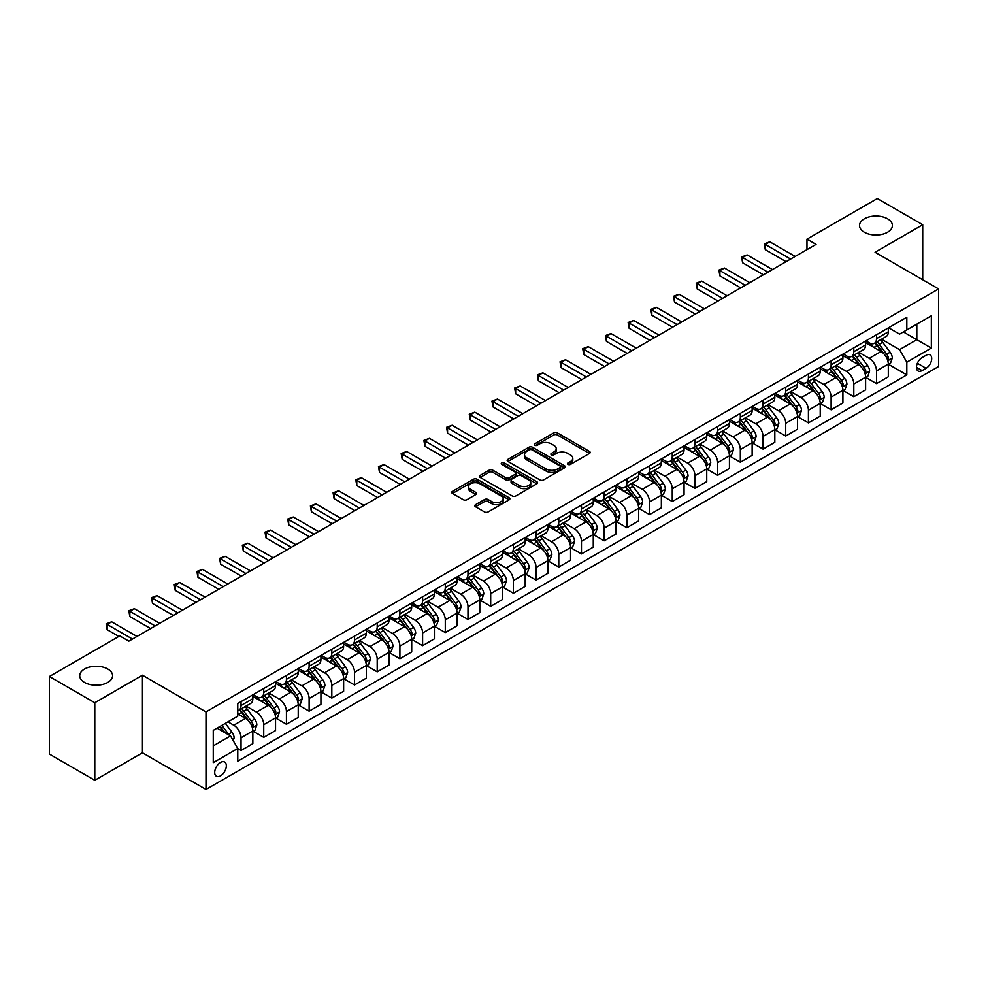 <?xml version="1.0" encoding="UTF-8"?>
<svg xmlns="http://www.w3.org/2000/svg" width="988" height="988" viewBox="0 0 988 988"><rect width="100%" height="100%" fill="white"/><g stroke="black" fill="none" stroke-linecap="round" stroke-linejoin="round"><path stroke-width="1.48" d="M567.989 464.397A1.766 1.013 0 0 0 570.484 464.397L589.428 453.455A2.519 1.457 0 0 0 590.157 452.43A2.519 1.457 0 0 0 589.428 451.405L557.343 432.88A2.519 1.457 0 0 0 553.774 432.88L534.841 443.81A1.766 1.013 0 0 0 534.323 444.538A1.766 1.013 0 0 0 534.841 445.255A1.766 1.013 0 0 0 537.336 445.255L539.794 443.834A8.065 4.656 0 0 1 551.193 443.834L553.873 445.378A8.065 4.656 0 0 1 556.232 448.676A8.065 4.656 0 0 1 553.873 451.961L551.415 453.381A1.766 1.013 0 0 0 550.896 454.097A1.766 1.013 0 0 0 551.415 454.826A1.766 1.013 0 0 0 553.91 454.826L556.368 453.406A8.065 4.656 0 0 1 567.767 453.406L570.447 454.949A8.065 4.656 0 0 1 572.805 458.247A8.065 4.656 0 0 1 570.447 461.532L567.989 462.952A1.766 1.013 0 0 0 567.47 463.668A1.766 1.013 0 0 0 567.989 464.397L567.989 462.952M107.766 669.024A16.438 9.485 0 0 0 89.859 666.974A16.438 9.485 0 0 0 79.719 675.743A16.438 9.485 0 0 0 84.536 682.449A16.438 9.485 0 0 0 102.443 684.499A16.438 9.485 0 0 0 112.583 675.743A16.438 9.485 0 0 0 107.766 669.024M887.582 218.805A16.438 9.485 0 0 0 869.675 216.755A16.438 9.485 0 0 0 859.523 225.523A16.438 9.485 0 0 0 864.339 232.229A16.438 9.485 0 0 0 882.247 234.28A16.438 9.485 0 0 0 892.399 225.523A16.438 9.485 0 0 0 887.582 218.805M220.522 775.852A8.213 4.742 120 0 0 225.894 768.602A8.213 4.742 120 0 0 224.634 762.02A8.213 4.742 120 0 0 220.522 762.427A8.213 4.742 120 0 0 215.149 769.664A8.213 4.742 120 0 0 216.409 776.247A8.213 4.742 120 0 0 220.522 775.852M475.549 504.695A2.519 1.457 0 0 0 474.808 505.733A2.519 1.457 0 0 0 475.549 506.758L484.54 511.957A2.519 1.457 0 0 0 488.109 511.957L509.141 499.817A2.519 1.457 0 0 0 509.87 498.779A2.519 1.457 0 0 0 509.141 497.754L477.056 479.229A2.519 1.457 0 0 0 473.499 479.229L452.467 491.369A2.519 1.457 0 0 0 451.726 492.407A2.519 1.457 0 0 0 452.467 493.432L463.335 499.706A2.519 1.457 0 0 0 466.904 499.706L475.895 494.506A2.519 1.457 0 0 0 476.636 493.481A2.519 1.457 0 0 0 475.895 492.456L470.51 489.344A6.743 3.89 0 0 1 468.534 486.59A6.743 3.89 0 0 1 472.696 482.996A6.743 3.89 0 0 1 480.045 483.836L501.163 496.025A6.743 3.89 0 0 1 503.139 498.779A6.743 3.89 0 0 1 498.977 502.373A6.743 3.89 0 0 1 491.629 501.534L488.109 499.508A2.519 1.457 0 0 0 484.54 499.508L475.549 504.695L475.549 506.758M142.445 675.212L94.786 702.727L49.4 676.521L49.4 754.091L94.786 780.298L142.445 752.782L205.998 789.474L205.998 711.903L142.445 675.212L142.445 752.782M922.718 279.765L922.718 224.733L875.059 252.249L938.6 288.941L205.998 711.903M922.718 224.733L877.319 198.526L806.974 239.145L806.974 249.631M49.4 676.521L119.758 635.902L128.835 641.15L816.051 244.382L806.974 239.145M539.967 479.958A2.519 1.457 0 0 0 543.536 479.958L564.556 467.818A2.519 1.457 0 0 0 565.297 466.781A2.519 1.457 0 0 0 564.556 465.756L532.483 447.231A2.519 1.457 0 0 0 528.913 447.231L507.894 459.371A2.519 1.457 0 0 0 507.153 460.408A2.519 1.457 0 0 0 507.894 461.433L539.967 479.958M502.447 464.768A1.766 1.013 0 0 1 504.238 465.027L504.238 462.927L536.855 481.749A2.519 1.457 0 0 1 537.583 482.786A2.519 1.457 0 0 1 536.855 483.811L515.822 495.951A2.519 1.457 0 0 1 512.253 495.951L480.18 477.426L480.18 475.376A2.519 1.457 0 0 0 479.439 476.401A2.519 1.457 0 0 0 480.18 477.426M480.18 475.376L489.171 470.177A2.519 1.457 0 0 1 492.74 470.177L505.745 477.686A2.519 1.457 0 0 0 509.314 477.686L515.279 474.24A2.519 1.457 0 0 0 516.02 473.215A2.519 1.457 0 0 0 515.279 472.19L501.743 464.36A1.766 1.013 0 0 1 501.225 463.644A1.766 1.013 0 0 1 502.312 462.705A1.766 1.013 0 0 1 504.238 462.927M926.077 355.297L922.076 357.594A7.966 4.594 120 0 0 916.876 364.609A7.966 4.594 120 0 0 918.099 370.994A7.966 4.594 120 0 0 922.076 370.599L926.077 368.289A7.966 4.594 120 0 0 931.276 361.275A7.966 4.594 120 0 0 930.054 354.902A7.966 4.594 120 0 0 926.077 355.297M205.998 789.474L938.6 366.511L938.6 288.941M888.583 327.781L899.562 334.117L906.823 329.93L906.823 317.234L237.775 703.518L237.775 716.201L213.26 730.354L213.26 762.637L237.775 748.484L237.775 761.168L906.823 374.897L906.823 362.213L899.562 349.629L881.506 339.205M906.823 329.93L931.338 315.777L931.338 348.06L906.823 362.213M94.786 702.727L94.786 780.298M903.378 331.919L916.815 339.674L916.815 324.163L931.338 315.777M899.562 349.629L916.815 339.674L931.338 348.06M213.26 745.866L230.513 735.912L217.076 728.156M237.775 748.595L241.035 750.472L241.035 737.789A10.275 5.928 -120 0 0 233.773 725.217L227.969 721.858M241.035 750.472L252.842 743.668L252.842 730.984A10.275 5.928 -120 0 0 245.58 718.4L237.775 713.892M253.113 731.244L263.734 737.369L263.734 724.686A10.275 5.928 -120 0 0 256.472 712.113L246.049 706.087M263.734 737.369L275.541 730.564L275.541 717.881A10.275 5.928 -120 0 0 268.279 705.296L252.842 696.392M275.813 718.14L286.434 724.278L286.434 711.582A10.275 5.928 -120 0 0 279.172 699.01L268.736 692.983M286.434 724.278L298.228 717.461L298.228 704.777A10.275 5.928 -120 0 0 290.966 692.193L275.541 683.288M298.5 705.037L309.121 711.175L309.121 698.491A10.275 5.928 -120 0 0 301.859 685.907L291.435 679.892M309.121 711.175L320.927 704.358L320.927 691.674A10.275 5.928 -120 0 0 313.665 679.089L298.228 670.185M321.199 691.933L331.82 698.071L331.82 685.388A10.275 5.928 -120 0 0 324.558 672.803L314.135 666.789M331.82 698.071L343.626 691.254L343.626 678.571A10.275 5.928 -120 0 0 336.365 665.986L320.927 657.082M343.898 678.83L354.519 684.968L354.519 672.285A10.275 5.928 -120 0 0 347.257 659.7L336.822 653.686M354.519 684.968L366.313 678.151L366.313 665.467A10.275 5.928 -120 0 0 359.052 652.883L343.626 643.978M366.585 665.727L377.206 671.865L377.206 659.181A10.275 5.928 -120 0 0 369.944 646.597L359.521 640.582M377.206 671.865L389.013 665.048L389.013 652.364A10.275 5.928 -120 0 0 381.751 639.779L366.313 630.875M389.284 652.623L399.905 658.761L399.905 646.078A10.275 5.928 -120 0 0 392.644 633.493L382.22 627.479M399.905 658.761L411.712 651.944L411.712 639.261A10.275 5.928 -120 0 0 404.45 626.676L389.013 617.772M411.984 639.52L422.605 645.658L422.605 632.975A10.275 5.928 -120 0 0 415.343 620.39L404.907 614.375M422.605 645.658L434.399 638.841L434.399 626.157A10.275 5.928 -120 0 0 427.137 613.573L411.712 604.668M434.671 626.417L445.292 632.555L445.292 619.871A10.275 5.928 -120 0 0 438.03 607.287L427.606 601.272M445.292 632.555L457.098 625.737L457.098 613.054A10.275 5.928 -120 0 0 449.836 600.469L434.399 591.565M457.37 613.313L467.991 619.451L467.991 606.768A10.275 5.928 -120 0 0 460.729 594.183L450.306 588.169M467.991 619.451L479.798 612.634L479.798 599.951A10.275 5.928 -120 0 0 472.536 587.366L457.098 578.462M480.069 600.21L490.69 606.348L490.69 593.665A10.275 5.928 -120 0 0 483.428 581.08L472.993 575.065M490.69 606.348L502.484 599.531L502.484 586.847A10.275 5.928 -120 0 0 495.223 574.275L479.798 565.358M502.756 587.107L513.377 593.245L513.377 580.561A10.275 5.928 -120 0 0 506.115 567.976L495.692 561.962M513.377 593.245L525.184 586.427L525.184 573.744A10.275 5.928 -120 0 0 517.922 561.172L502.484 552.255M525.455 574.003L536.076 580.141L536.076 567.458A10.275 5.928 -120 0 0 528.815 554.873L518.391 548.859M536.076 580.141L547.883 573.324L547.883 560.641A10.275 5.928 -120 0 0 540.621 548.068L525.184 539.152M548.155 560.9L558.776 567.038L558.776 554.354A10.275 5.928 -120 0 0 551.514 541.77L541.078 535.755M558.776 567.038L570.57 560.221L570.57 547.537A10.275 5.928 -120 0 0 563.308 534.965L547.883 526.048M570.842 547.797L581.463 553.935L581.463 541.251A10.275 5.928 -120 0 0 574.201 528.666L563.778 522.652M581.463 553.935L593.269 547.117L593.269 534.434A10.275 5.928 -120 0 0 586.008 521.862L570.57 512.945M593.541 534.693L604.162 540.831L604.162 528.148A10.275 5.928 -120 0 0 596.9 515.563L586.477 509.549M604.162 540.831L615.969 534.014L615.969 521.331A10.275 5.928 -120 0 0 608.707 508.758L593.269 499.842M616.24 521.59L626.861 527.728L626.861 515.044A10.275 5.928 -120 0 0 619.6 502.46L609.164 496.445M626.861 527.728L638.656 520.911L638.656 508.227A10.275 5.928 -120 0 0 631.394 495.655L615.969 486.738M638.927 508.487L649.548 514.625L649.548 501.941A10.275 5.928 -120 0 0 642.286 489.356L631.863 483.342M649.548 514.625L661.355 507.807L661.355 495.124A10.275 5.928 -120 0 0 654.093 482.552L638.656 473.635M661.627 495.383L672.248 501.521L672.248 488.838A10.275 5.928 -120 0 0 664.986 476.253L654.562 470.239M672.248 501.521L684.054 494.704L684.054 482.021A10.275 5.928 -120 0 0 676.792 469.448L661.355 460.531M684.326 482.292L694.947 488.418L694.947 475.734A10.275 5.928 -120 0 0 687.685 463.15L677.249 457.135M694.947 488.418L706.741 481.601L706.741 468.917A10.275 5.928 -120 0 0 699.479 456.345L684.054 447.428M707.013 469.189L717.634 475.314L717.634 462.631A10.275 5.928 -120 0 0 710.372 450.059L699.949 444.032M717.634 475.314L729.44 468.497L729.44 455.814A10.275 5.928 -120 0 0 722.179 443.242L706.741 434.325M729.712 456.086L740.333 462.211L740.333 449.528A10.275 5.928 -120 0 0 733.071 436.955L722.648 430.929M740.333 462.211L752.14 455.394L752.14 442.71A10.275 5.928 -120 0 0 744.878 430.138L729.44 421.221M752.411 442.982L763.032 449.108L763.032 436.424A10.275 5.928 -120 0 0 755.771 423.852L745.335 417.825M763.032 449.108L774.827 442.291L774.827 429.607A10.275 5.928 -120 0 0 767.565 417.035L752.14 408.118M775.098 429.879L785.719 436.004L785.719 423.321A10.275 5.928 -120 0 0 778.458 410.749L768.034 404.722M785.719 436.004L797.526 429.187L797.526 416.504A10.275 5.928 -120 0 0 790.264 403.931L774.827 395.015M797.798 416.775L808.419 422.901L808.419 410.218A10.275 5.928 -120 0 0 801.157 397.645L790.733 391.619M808.419 422.901L820.225 416.096L820.225 403.4A10.275 5.928 -120 0 0 812.963 390.828L797.526 381.911M820.497 403.672L831.118 409.798L831.118 397.114A10.275 5.928 -120 0 0 823.856 384.542L813.42 378.515M831.118 409.798L842.912 402.993L842.912 390.297A10.275 5.928 -120 0 0 835.65 377.725L820.225 368.808M843.184 390.569L853.805 396.694L853.805 384.011A10.275 5.928 -120 0 0 846.543 371.439L836.12 365.412M853.805 396.694L865.612 389.889L865.612 377.206A10.275 5.928 -120 0 0 858.35 364.621L842.912 355.717M865.883 377.465L876.504 383.591L876.504 370.908A10.275 5.928 -120 0 0 869.242 358.335L858.819 352.308M876.504 383.591L888.311 376.786L888.311 364.103A10.275 5.928 -120 0 0 881.049 351.518L865.612 342.614M865.883 340.872L869.242 342.824A10.275 5.928 -120 0 0 874.38 343.33A10.275 5.928 -120 0 0 876.504 338.625L876.504 334.747M843.184 353.976L846.543 355.915A10.275 5.928 -120 0 0 851.681 356.433A10.275 5.928 -120 0 0 853.805 351.728L853.805 347.85M820.497 367.079L823.856 369.018A10.275 5.928 -120 0 0 828.994 369.537A10.275 5.928 -120 0 0 831.118 364.831L831.118 360.953M797.798 380.182L801.157 382.121A10.275 5.928 -120 0 0 806.294 382.64A10.275 5.928 -120 0 0 808.419 377.935L808.419 374.057M775.098 393.286L778.458 395.225A10.275 5.928 -120 0 0 783.595 395.743A10.275 5.928 -120 0 0 785.719 391.038L785.719 387.16M752.411 406.389L755.771 408.328A10.275 5.928 -120 0 0 760.908 408.847A10.275 5.928 -120 0 0 763.032 404.141L763.032 400.264M729.712 419.492L733.071 421.431A10.275 5.928 -120 0 0 738.209 421.95A10.275 5.928 -120 0 0 740.333 417.245L740.333 413.367M707.013 432.596L710.372 434.535A10.275 5.928 -120 0 0 715.51 435.041A10.275 5.928 -120 0 0 717.634 430.348L717.634 426.47M684.326 445.699L687.685 447.638A10.275 5.928 -120 0 0 692.823 448.144A10.275 5.928 -120 0 0 694.947 443.451L694.947 439.574M661.627 458.803L664.986 460.741A10.275 5.928 -120 0 0 670.123 461.248A10.275 5.928 -120 0 0 672.248 456.555L672.248 452.677M638.927 471.906L642.286 473.845A10.275 5.928 -120 0 0 647.424 474.351A10.275 5.928 -120 0 0 649.548 469.658L649.548 465.78M616.24 485.009L619.6 486.948A10.275 5.928 -120 0 0 624.725 487.455A10.275 5.928 -120 0 0 626.861 482.762L626.861 478.884M593.541 498.113L596.9 500.052A10.275 5.928 -120 0 0 602.038 500.558A10.275 5.928 -120 0 0 604.162 495.865L604.162 491.987M570.842 511.216L574.201 513.155A10.275 5.928 -120 0 0 579.339 513.661A10.275 5.928 -120 0 0 581.463 508.968L581.463 505.09M548.155 524.319L551.514 526.258A10.275 5.928 -120 0 0 556.639 526.765A10.275 5.928 -120 0 0 558.776 522.072L558.776 518.194M525.455 537.423L528.815 539.362A10.275 5.928 -120 0 0 533.952 539.868A10.275 5.928 -120 0 0 536.076 535.175L536.076 531.285M502.756 550.526L506.115 552.465A10.275 5.928 -120 0 0 511.253 552.971A10.275 5.928 -120 0 0 513.377 548.278L513.377 544.388M480.069 563.629L483.428 565.568A10.275 5.928 -120 0 0 488.554 566.075A10.275 5.928 -120 0 0 490.69 561.369L490.69 557.491M457.37 576.733L460.729 578.672A10.275 5.928 -120 0 0 465.867 579.178A10.275 5.928 -120 0 0 467.991 574.473L467.991 570.595M434.671 589.836L438.03 591.775A10.275 5.928 -120 0 0 443.167 592.281A10.275 5.928 -120 0 0 445.292 587.576L445.292 583.698M411.984 602.939L415.343 604.878A10.275 5.928 -120 0 0 420.468 605.385A10.275 5.928 -120 0 0 422.605 600.679L422.605 596.801M389.284 616.043L392.644 617.982A10.275 5.928 -120 0 0 397.781 618.488A10.275 5.928 -120 0 0 399.905 613.783L399.905 609.905M366.585 629.146L369.944 631.085A10.275 5.928 -120 0 0 375.082 631.591A10.275 5.928 -120 0 0 377.206 626.886L377.206 623.008M343.898 642.249L347.257 644.188A10.275 5.928 -120 0 0 352.383 644.695A10.275 5.928 -120 0 0 354.519 639.989L354.519 636.111M321.199 655.353L324.558 657.292A10.275 5.928 -120 0 0 329.696 657.798A10.275 5.928 -120 0 0 331.82 653.093L331.82 649.215M298.5 668.456L301.859 670.395A10.275 5.928 -120 0 0 306.996 670.901A10.275 5.928 -120 0 0 309.121 666.196L309.121 662.318M275.813 681.559L279.172 683.498A10.275 5.928 -120 0 0 284.297 684.005A10.275 5.928 -120 0 0 286.434 679.299L286.434 675.422M253.113 694.663L256.472 696.602A10.275 5.928 -120 0 0 261.61 697.108A10.275 5.928 -120 0 0 263.734 692.403L263.734 688.525M888.583 364.362L906.823 374.897M874.38 343.33L886.174 336.513A10.275 5.928 -120 0 0 888.311 331.807L888.311 327.93M851.681 356.433L863.487 349.616A10.275 5.928 -120 0 0 865.612 344.911L865.612 341.033M828.994 369.537L840.788 362.72A10.275 5.928 -120 0 0 842.912 358.014L842.912 354.136M806.294 382.64L818.089 375.823A10.275 5.928 -120 0 0 820.225 371.118L820.225 367.24M783.595 395.743L795.402 388.926A10.275 5.928 -120 0 0 797.526 384.221L797.526 380.343M760.908 408.847L772.702 402.03A10.275 5.928 -120 0 0 774.827 397.324L774.827 393.446M738.209 421.95L750.003 415.133A10.275 5.928 -120 0 0 752.14 410.428L752.14 406.55M715.51 435.041L727.316 428.236A10.275 5.928 -120 0 0 729.44 423.531L729.44 419.653M692.823 448.144L704.617 441.34A10.275 5.928 -120 0 0 706.741 436.634L706.741 432.756M670.123 461.248L681.918 454.443A10.275 5.928 -120 0 0 684.054 449.738L684.054 445.86M647.424 474.351L659.231 467.546A10.275 5.928 -120 0 0 661.355 462.841L661.355 458.963M624.725 487.455L636.531 480.65A10.275 5.928 -120 0 0 638.656 475.944L638.656 472.066M602.038 500.558L613.832 493.753A10.275 5.928 -120 0 0 615.969 489.048L615.969 485.17M579.339 513.661L591.145 506.856A10.275 5.928 -120 0 0 593.269 502.151L593.269 498.273M556.639 526.765L568.446 519.96A10.275 5.928 -120 0 0 570.57 515.254L570.57 511.376M533.952 539.868L545.746 533.063A10.275 5.928 -120 0 0 547.883 528.358L547.883 524.48M511.253 552.971L523.06 546.166A10.275 5.928 -120 0 0 525.184 541.461L525.184 537.583M488.554 566.075L500.36 559.257A10.275 5.928 -120 0 0 502.484 554.564L502.484 550.687M465.867 579.178L477.661 572.361A10.275 5.928 -120 0 0 479.798 567.668L479.798 563.79M443.167 592.281L454.974 585.464A10.275 5.928 -120 0 0 457.098 580.771L457.098 576.893M420.468 605.385L432.275 598.567A10.275 5.928 -120 0 0 434.399 593.874L434.399 589.997M397.781 618.488L409.575 611.671A10.275 5.928 -120 0 0 411.712 606.978L411.712 603.1M375.082 631.591L386.888 624.774A10.275 5.928 -120 0 0 389.013 620.081L389.013 616.203M352.383 644.695L364.189 637.878A10.275 5.928 -120 0 0 366.313 633.185L366.313 629.307M329.696 657.798L341.49 650.981A10.275 5.928 -120 0 0 343.626 646.288L343.626 642.41M306.996 670.901L318.803 664.084A10.275 5.928 -120 0 0 320.927 659.391L320.927 655.501M284.297 684.005L296.104 677.188A10.275 5.928 -120 0 0 298.228 672.495L298.228 668.604M261.61 697.108L273.404 690.291A10.275 5.928 -120 0 0 275.541 685.586L275.541 681.708M237.775 710.619A10.275 5.928 -120 0 0 238.911 710.211L250.717 703.394A10.275 5.928 -120 0 0 252.842 698.689L252.842 694.811M238.911 710.211A10.275 5.928 -120 0 0 241.035 705.506L241.035 701.628M230.513 735.912L237.775 748.484M568.693 464.644L570.447 463.631A8.065 4.656 0 0 0 572.805 460.334L572.805 458.247M556.232 448.676L556.232 450.775A8.065 4.656 0 0 1 553.873 454.06L552.119 455.073M589.391 453.48L557.343 434.979A2.519 1.457 0 0 0 553.774 434.979L535.545 445.502M564.531 467.83L532.483 449.33A2.519 1.457 0 0 0 528.913 449.33L507.918 461.458L507.894 459.371M560.11 467.509A1.766 1.013 0 0 0 560.628 466.781A1.766 1.013 0 0 0 560.11 466.064L531.952 449.812A1.766 1.013 0 0 0 529.457 449.812L526.863 451.294A8.065 4.656 0 0 0 524.505 454.591A8.065 4.656 0 0 0 526.863 457.889L546.117 468.991A8.065 4.656 0 0 0 557.516 468.991L560.11 467.509L560.11 469.596A1.766 1.013 0 0 0 560.628 468.88L560.628 466.781M524.505 454.591L524.505 456.691A8.065 4.656 0 0 0 526.863 459.976L526.863 457.889M560.11 469.596L557.516 471.091A8.065 4.656 0 0 1 546.117 471.091L526.863 459.976M480.205 477.451L489.171 472.276L489.171 470.177M516.02 473.215L516.02 475.314A2.519 1.457 0 0 1 515.279 476.34L509.314 479.785A2.519 1.457 0 0 1 505.745 479.785L492.74 472.276A2.519 1.457 0 0 0 489.171 472.276M504.238 465.027L536.817 483.836M519.256 485.479A6.743 3.89 0 0 0 526.592 486.331A6.743 3.89 0 0 0 530.754 482.737A6.743 3.89 0 0 0 528.79 479.983L521.343 475.685A2.519 1.457 0 0 0 517.786 475.685L511.809 479.131A2.519 1.457 0 0 0 511.068 480.156A2.519 1.457 0 0 0 511.809 481.193L519.256 485.479L519.256 487.578A6.743 3.89 0 0 0 526.592 488.43A6.743 3.89 0 0 0 530.754 484.824L530.754 482.737M511.068 480.156L511.068 482.255A2.519 1.457 0 0 0 511.809 483.28L511.809 481.193M519.256 487.578L511.809 483.28M503.139 498.779L503.139 500.879A6.743 3.89 0 0 1 498.977 504.473A6.743 3.89 0 0 1 491.629 503.633L488.109 501.595A2.519 1.457 0 0 0 484.54 501.595L475.574 506.77M468.534 486.59L468.534 488.69A6.743 3.89 0 0 0 470.51 491.444L470.51 489.344M475.87 494.531L470.51 491.444M509.141 497.754L509.141 499.817L477.056 481.329A2.519 1.457 0 0 0 473.499 481.329L452.492 493.457M888.311 364.523L890.484 363.263L892.3 358.014A6.805 3.927 -120 0 0 890.126 352.222L882.716 342.317A19.649 11.337 -120 0 0 880.567 339.749M873.194 346.986A19.649 11.337 -120 0 0 869.168 342.774M887.693 360.348L888.632 358.311A6.805 3.927 -120 0 0 886.681 354.21L879.258 344.306A19.649 11.337 -120 0 0 877.122 341.749M875.294 342.799A16.302 9.411 60 0 1 877.962 345.837L884.248 354.223M874.936 342.997A19.649 11.337 60 0 1 877.085 345.565L882.012 352.148M790.622 259.066L765.305 244.444L769.837 241.825L795.167 256.448M786.09 261.684L765.305 249.68L765.305 244.444L764.304 243.863L769.837 241.825M765.305 249.68L764.304 243.863M865.612 377.614L867.785 376.366L869.601 371.118A6.805 3.927 -120 0 0 867.439 365.325L860.017 355.421A19.649 11.337 -120 0 0 857.868 352.852M850.495 360.089A19.649 11.337 -120 0 0 846.469 355.878M864.994 373.452L865.933 371.414A6.805 3.927 -120 0 0 863.981 367.314L856.571 357.409A19.649 11.337 -120 0 0 854.422 354.853M852.595 355.902A16.302 9.411 60 0 1 855.275 358.94L861.548 367.326M852.249 356.1A19.649 11.337 60 0 1 854.385 358.669L859.325 365.251M842.912 390.717L845.098 389.47L846.914 384.221A6.805 3.927 -120 0 0 844.74 378.429L837.318 368.524A19.649 11.337 -120 0 0 835.181 365.955M827.796 373.192A19.649 11.337 -120 0 0 823.782 368.981M842.295 386.555L843.233 384.517A6.805 3.927 -120 0 0 841.294 380.417L833.872 370.512A19.649 11.337 -120 0 0 831.723 367.956M829.895 369.006A16.302 9.411 60 0 1 832.575 372.044L838.849 380.429M829.55 369.203A19.649 11.337 60 0 1 831.686 371.772L836.626 378.355M820.225 403.82L822.399 402.573L824.214 397.324A6.805 3.927 -120 0 0 822.041 391.532L814.631 381.627A19.649 11.337 -120 0 0 812.482 379.059M805.109 386.296A19.649 11.337 -120 0 0 801.083 382.084M819.608 399.658L820.546 397.621A6.805 3.927 -120 0 0 818.595 393.52L811.173 383.616A19.649 11.337 -120 0 0 809.036 381.059M807.208 382.109A16.302 9.411 60 0 1 809.876 385.147L816.162 393.533M806.85 382.307A19.649 11.337 60 0 1 808.999 384.875L813.927 391.458M767.935 272.169L742.606 257.547L747.138 254.929L772.468 269.551M763.391 274.788L742.606 262.783L742.606 257.547L741.605 256.966L747.138 254.929M742.606 262.783L741.605 256.966M745.236 285.273L719.906 270.65L724.451 268.02L749.781 282.654M740.691 287.891L719.906 275.887L719.906 270.65L718.906 270.07L724.451 268.02M719.906 275.887L718.906 270.07M722.537 298.376L697.219 283.754L701.752 281.123L727.082 295.745M718.004 300.994L697.219 288.99L697.219 283.754L696.219 283.173L701.752 281.123M697.219 288.99L696.219 283.173M797.526 416.924L799.7 415.676L801.515 410.428A6.805 3.927 -120 0 0 799.354 404.635L791.931 394.731A19.649 11.337 -120 0 0 789.783 392.162M782.41 399.399A19.649 11.337 -120 0 0 778.383 395.188M796.908 412.762L797.847 410.724A6.805 3.927 -120 0 0 795.896 406.624L788.486 396.719A19.649 11.337 -120 0 0 786.337 394.163M784.509 395.212A16.302 9.411 60 0 1 787.189 398.25L793.463 406.636M784.163 395.41A19.649 11.337 60 0 1 786.3 397.979L791.227 404.561M699.85 311.479L674.52 296.857L679.052 294.226L704.382 308.849M695.305 314.098L674.52 302.093L674.52 296.857L673.52 296.277L679.052 294.226M674.52 302.093L673.52 296.277M774.827 430.027L777.013 428.78L778.828 423.531A6.805 3.927 -120 0 0 776.654 417.739L769.232 407.834A19.649 11.337 -120 0 0 767.096 405.265M759.71 412.502A19.649 11.337 -120 0 0 755.697 408.291M774.209 425.865L775.148 423.827A6.805 3.927 -120 0 0 773.209 419.727L765.786 409.822A19.649 11.337 -120 0 0 763.638 407.254M761.81 408.316A16.302 9.411 60 0 1 764.49 411.354L770.764 419.739M761.464 408.513A19.649 11.337 60 0 1 763.601 411.082L768.54 417.665M752.14 443.13L754.313 441.871L756.129 436.634A6.805 3.927 -120 0 0 753.955 430.842L746.545 420.937A19.649 11.337 -120 0 0 744.396 418.369M737.023 425.606A19.649 11.337 -120 0 0 732.997 421.394M751.51 438.968L752.461 436.931A6.805 3.927 -120 0 0 750.51 432.83L743.087 422.926A19.649 11.337 -120 0 0 740.951 420.357M739.123 421.419A16.302 9.411 60 0 1 741.79 424.457L748.077 432.843M738.765 421.617A19.649 11.337 60 0 1 740.914 424.185L745.841 430.768M729.44 456.234L731.614 454.974L733.429 449.738A6.805 3.927 -120 0 0 731.268 443.945L723.846 434.041A19.649 11.337 -120 0 0 721.697 431.472M714.324 438.709A19.649 11.337 -120 0 0 710.298 434.498M728.823 452.072L729.762 450.034A6.805 3.927 -120 0 0 727.81 445.934L720.4 436.029A19.649 11.337 -120 0 0 718.251 433.46M716.424 434.522A16.302 9.411 60 0 1 719.103 437.561L725.377 445.946M716.078 434.72A19.649 11.337 60 0 1 718.214 437.289L723.142 443.871M706.741 469.337L708.927 468.077L710.743 462.841A6.805 3.927 -120 0 0 708.569 457.049L701.147 447.144A19.649 11.337 -120 0 0 699.01 444.575M691.625 451.812A19.649 11.337 -120 0 0 687.611 447.601M706.124 465.175L707.062 463.125A6.805 3.927 -120 0 0 705.123 459.037L697.701 449.132A19.649 11.337 -120 0 0 695.552 446.564M693.724 447.626A16.302 9.411 60 0 1 696.404 450.664L702.678 459.05M693.378 447.823A19.649 11.337 60 0 1 695.515 450.392L700.455 456.975M684.054 482.44L686.228 481.181L688.043 475.944A6.805 3.927 -120 0 0 685.87 470.152L678.46 460.247A19.649 11.337 -120 0 0 676.311 457.679M668.938 464.916A19.649 11.337 -120 0 0 664.912 460.704M683.424 478.278L684.375 476.228A6.805 3.927 -120 0 0 682.424 472.141L675.002 462.236A19.649 11.337 -120 0 0 672.865 459.667M671.037 460.729A16.302 9.411 60 0 1 673.705 463.767L679.991 472.153M670.679 460.927A19.649 11.337 60 0 1 672.828 463.496L677.756 470.078M677.15 324.583L651.821 309.96L656.365 307.33L681.695 321.952M672.606 327.201L651.821 315.197L651.821 309.96L650.82 309.38L656.365 307.33M651.821 315.197L650.82 309.38M654.451 337.686L629.134 323.064L633.666 320.433L658.996 335.056M649.919 340.304L629.134 328.3L629.134 323.064L628.133 322.483L633.666 320.433M629.134 328.3L628.133 322.483M631.764 350.789L606.434 336.167L610.967 333.536L636.297 348.159M627.219 353.408L606.434 341.403L606.434 336.167L605.434 335.587L610.967 333.536M606.434 341.403L605.434 335.587M609.065 363.893L583.735 349.258L588.28 346.64L613.61 361.262M604.52 366.511L583.735 354.507L583.735 349.258L582.735 348.69L588.28 346.64M583.735 354.507L582.735 348.69M586.366 376.984L561.036 362.361L565.581 359.743L590.91 374.366M581.833 379.614L561.036 367.61L561.036 362.361L560.048 361.793L565.581 359.743M561.036 367.61L560.048 361.793M661.355 495.544L663.528 494.284L665.344 489.048A6.805 3.927 -120 0 0 663.183 483.256L655.76 473.351A19.649 11.337 -120 0 0 653.611 470.782M646.238 478.007A19.649 11.337 -120 0 0 642.212 473.808M660.737 491.382L661.676 489.332A6.805 3.927 -120 0 0 659.725 485.244L652.315 475.339A19.649 11.337 -120 0 0 650.166 472.77M648.338 473.832A16.302 9.411 60 0 1 651.018 476.871L657.292 485.256M647.992 474.03A19.649 11.337 60 0 1 650.129 476.599L655.056 483.181M563.679 390.087L538.349 375.465L542.881 372.846L568.211 387.469M559.134 392.718L538.349 380.713L538.349 375.465L537.349 374.897L542.881 372.846M538.349 380.713L537.349 374.897M638.656 508.647L640.841 507.387L642.657 502.151A6.805 3.927 -120 0 0 640.483 496.359L633.061 486.454A19.649 11.337 -120 0 0 630.924 483.885M623.539 491.11A19.649 11.337 -120 0 0 619.525 486.911M638.038 504.485L638.977 502.435A6.805 3.927 -120 0 0 637.038 498.347L629.615 488.443A19.649 11.337 -120 0 0 627.466 485.874M625.639 486.936A16.302 9.411 60 0 1 628.319 489.974L634.592 498.36M625.293 487.133A19.649 11.337 60 0 1 627.429 489.702L632.369 496.285M540.979 403.19L515.65 388.568L520.194 385.95L545.524 400.572M536.435 405.821L515.65 393.817L515.65 388.568L514.649 388L520.194 385.95M515.65 393.817L514.649 388M615.969 521.75L618.142 520.491L619.958 515.254A6.805 3.927 -120 0 0 617.784 509.462L610.374 499.558A19.649 11.337 -120 0 0 608.225 496.989M600.852 504.213A19.649 11.337 -120 0 0 596.826 500.014M615.339 517.589L616.29 515.538A6.805 3.927 -120 0 0 614.338 511.451L606.916 501.546A19.649 11.337 -120 0 0 604.779 498.977M602.952 500.039A16.302 9.411 60 0 1 605.619 503.077L611.905 511.463M602.594 500.237A19.649 11.337 60 0 1 604.742 502.806L609.67 509.388M518.28 416.294L492.95 401.671L497.495 399.053L522.825 413.676M513.748 418.924L492.95 406.92L492.95 401.671L491.962 401.103L497.495 399.053M492.95 406.92L491.962 401.103M593.269 534.854L595.443 533.594L597.258 528.358A6.805 3.927 -120 0 0 595.097 522.566L587.675 512.661A19.649 11.337 -120 0 0 585.526 510.092M578.153 517.317A19.649 11.337 -120 0 0 574.127 513.118M592.652 530.692L593.59 528.642A6.805 3.927 -120 0 0 591.639 524.554L584.229 514.649A19.649 11.337 -120 0 0 582.08 512.08M580.252 513.143A16.302 9.411 60 0 1 582.932 516.181L589.206 524.566M579.907 513.34A19.649 11.337 60 0 1 582.043 515.909L586.971 522.491M495.593 429.397L470.263 414.775L474.796 412.157L500.126 426.779M491.048 432.028L470.263 420.024L470.263 414.775L469.263 414.207L474.796 412.157M470.263 420.024L469.263 414.207M570.57 547.957L572.756 546.697L574.571 541.461A6.805 3.927 -120 0 0 572.398 535.669L564.975 525.764A19.649 11.337 -120 0 0 562.839 523.195M555.454 530.42A19.649 11.337 -120 0 0 551.44 526.221M569.953 543.795L570.891 541.745A6.805 3.927 -120 0 0 568.952 537.657L561.53 527.753A19.649 11.337 -120 0 0 559.381 525.184M557.553 526.246A16.302 9.411 60 0 1 560.233 529.284L566.507 537.67M557.207 526.443A19.649 11.337 60 0 1 559.344 529.012L564.284 535.595M472.894 442.501L447.564 427.878L452.109 425.26L477.426 439.882M468.349 445.131L447.564 433.127L447.564 427.878L446.564 427.31L452.109 425.26M447.564 433.127L446.564 427.31M547.883 561.061L550.057 559.801L551.872 554.564A6.805 3.927 -120 0 0 549.699 548.772L542.276 538.868A19.649 11.337 -120 0 0 540.14 536.299M532.767 543.524A19.649 11.337 -120 0 0 528.741 539.325M547.253 556.899L548.204 554.848A6.805 3.927 -120 0 0 546.253 550.761L538.831 540.856A19.649 11.337 -120 0 0 536.694 538.287M534.866 539.349A16.302 9.411 60 0 1 537.534 542.387L543.82 550.773M534.508 539.547A19.649 11.337 60 0 1 536.657 542.116L541.585 548.698M450.195 455.604L424.865 440.981L429.41 438.363L454.739 452.986M445.662 458.234L424.865 446.23L424.865 440.981L423.877 440.413L429.41 438.363M424.865 446.23L423.877 440.413M525.184 574.164L527.357 572.904L529.173 567.668A6.805 3.927 -120 0 0 527.012 561.876L519.589 551.971A19.649 11.337 -120 0 0 517.44 549.402M510.067 556.627A19.649 11.337 -120 0 0 506.041 552.428M524.566 570.002L525.505 567.952A6.805 3.927 -120 0 0 523.554 563.864L516.131 553.959A19.649 11.337 -120 0 0 513.995 551.39M512.167 552.453A16.302 9.411 60 0 1 514.847 555.491L521.121 563.876M511.821 552.65A19.649 11.337 60 0 1 513.958 555.219L518.885 561.802M502.484 587.267L504.67 586.008L506.486 580.771A6.805 3.927 -120 0 0 504.312 574.979L496.89 565.074A19.649 11.337 -120 0 0 494.753 562.505M487.368 569.73A19.649 11.337 -120 0 0 483.354 565.531M501.867 583.105L502.806 581.055A6.805 3.927 -120 0 0 500.867 576.967L493.444 567.063A19.649 11.337 -120 0 0 491.295 564.494M489.468 565.556A16.302 9.411 60 0 1 492.148 568.594L498.421 576.98M489.122 565.754A19.649 11.337 60 0 1 491.258 568.322L496.198 574.905M479.798 600.371L481.971 599.111L483.787 593.874A6.805 3.927 -120 0 0 481.613 588.082L474.191 578.178A19.649 11.337 -120 0 0 472.054 575.609M464.681 582.834A19.649 11.337 -120 0 0 460.655 578.622M479.168 596.209L480.119 594.159A6.805 3.927 -120 0 0 478.167 590.071L470.745 580.166A19.649 11.337 -120 0 0 468.608 577.597M466.781 578.659A16.302 9.411 60 0 1 469.448 581.697L475.734 590.083M466.422 578.857A19.649 11.337 60 0 1 468.571 581.426L473.499 588.008M457.098 613.474L459.272 612.214L461.087 606.978A6.805 3.927 -120 0 0 458.914 601.186L451.504 591.281A19.649 11.337 -120 0 0 449.355 588.712M441.982 595.937A19.649 11.337 -120 0 0 437.956 591.726M456.481 609.3L457.419 607.262A6.805 3.927 -120 0 0 455.468 603.174L448.046 593.269A19.649 11.337 -120 0 0 445.909 590.701M444.081 591.763A16.302 9.411 60 0 1 446.761 594.801L453.035 603.174M443.736 591.96A19.649 11.337 60 0 1 445.872 594.529L450.8 601.112M434.399 626.577L436.585 625.318L438.4 620.081A6.805 3.927 -120 0 0 436.227 614.277L428.804 604.384A19.649 11.337 -120 0 0 426.668 601.816M419.283 609.04A19.649 11.337 -120 0 0 415.269 604.829M433.781 622.403L434.72 620.365A6.805 3.927 -120 0 0 432.769 616.277L425.359 606.373A19.649 11.337 -120 0 0 423.21 603.804M421.382 604.854A16.302 9.411 60 0 1 424.062 607.904L430.336 616.277M421.036 605.064A19.649 11.337 60 0 1 423.173 607.632L428.113 614.215M411.712 639.681L413.886 638.421L415.701 633.185A6.805 3.927 -120 0 0 413.527 627.38L406.105 617.488A19.649 11.337 -120 0 0 403.969 614.919M396.583 622.144A19.649 11.337 -120 0 0 392.569 617.932M411.082 635.506L412.033 633.469A6.805 3.927 -120 0 0 410.082 629.381L402.659 619.476A19.649 11.337 -120 0 0 400.523 616.907M398.695 617.957A16.302 9.411 60 0 1 401.363 621.007L407.649 629.381M398.337 618.167A19.649 11.337 60 0 1 400.486 620.736L405.413 627.318M389.013 652.784L391.186 651.524L393.002 646.288A6.805 3.927 -120 0 0 390.828 640.483L383.418 630.591A19.649 11.337 -120 0 0 381.269 628.022M373.896 635.247A19.649 11.337 -120 0 0 369.87 631.036M388.395 648.61L389.334 646.572A6.805 3.927 -120 0 0 387.382 642.484L379.96 632.579A19.649 11.337 -120 0 0 377.824 630.011M375.996 631.06A16.302 9.411 60 0 1 378.676 634.111L384.95 642.484M375.638 631.27A19.649 11.337 60 0 1 377.786 633.839L382.714 640.422M366.313 665.887L368.499 664.628L370.315 659.391A6.805 3.927 -120 0 0 368.141 653.587L360.719 643.694A19.649 11.337 -120 0 0 358.582 641.126M351.197 648.35A19.649 11.337 -120 0 0 347.183 644.139M365.696 661.713L366.634 659.675A6.805 3.927 -120 0 0 364.683 655.587L357.273 645.683A19.649 11.337 -120 0 0 355.124 643.114M353.296 644.164A16.302 9.411 60 0 1 355.976 647.214L362.25 655.587M352.951 644.374A19.649 11.337 60 0 1 355.087 646.942L360.027 653.525M427.508 468.707L402.178 454.085L406.71 451.467L432.04 466.089M422.963 471.325L402.178 459.334L402.178 454.085L401.177 453.517L406.71 451.467M402.178 459.334L401.177 453.517M404.808 481.811L379.478 467.188L384.023 464.57L409.341 479.192M400.264 484.429L379.478 472.437L379.478 467.188L378.478 466.62L384.023 464.57M379.478 472.437L378.478 466.62M382.109 494.914L356.779 480.291L361.324 477.673L386.654 492.296M377.577 497.532L356.779 485.54L356.779 480.291L355.791 479.723L361.324 477.673M356.779 485.54L355.791 479.723M359.422 508.017L334.092 493.395L338.625 490.777L363.954 505.399M354.877 510.635L334.092 498.644L334.092 493.395L333.092 492.814L338.625 490.777M334.092 498.644L333.092 492.814M336.723 521.121L311.393 506.498L315.938 503.88L341.255 518.502M332.178 523.739L311.393 511.747L311.393 506.498L310.393 505.918L315.938 503.88M311.393 511.747L310.393 505.918M314.023 534.224L288.694 519.602L293.238 516.983L318.568 531.606M309.491 536.842L288.694 524.838L288.694 519.602L287.706 519.021L293.238 516.983M288.694 524.838L287.706 519.021M291.337 547.327L266.007 532.705L270.539 530.087L295.869 544.709M286.792 549.946L266.007 537.941L266.007 532.705L265.006 532.124L270.539 530.087M266.007 537.941L265.006 532.124M268.637 560.431L243.307 545.808L247.852 543.19L273.17 557.812M264.092 563.049L243.307 551.045L243.307 545.808L242.307 545.228L247.852 543.19M243.307 551.045L242.307 545.228M343.626 678.991L345.8 677.731L347.615 672.495A6.805 3.927 -120 0 0 345.442 666.69L338.019 656.798A19.649 11.337 -120 0 0 335.883 654.229M328.498 661.454A19.649 11.337 -120 0 0 324.484 657.242M342.997 674.816L343.948 672.779A6.805 3.927 -120 0 0 341.996 668.691L334.574 658.786A19.649 11.337 -120 0 0 332.437 656.217M330.61 657.267A16.302 9.411 60 0 1 333.277 660.317L339.563 668.691M330.251 657.477A19.649 11.337 60 0 1 332.4 660.046L337.328 666.628M245.938 573.534L220.608 558.912L225.153 556.293L250.483 570.916M241.405 576.152L220.608 564.148L220.608 558.912L219.62 558.331L225.153 556.293M220.608 564.148L219.62 558.331M320.927 692.094L323.101 690.834L324.916 685.586A6.805 3.927 -120 0 0 322.743 679.793L315.333 669.889A19.649 11.337 -120 0 0 313.184 667.332M305.811 674.557A19.649 11.337 -120 0 0 301.785 670.346M320.31 687.92L321.248 685.882A6.805 3.927 -120 0 0 319.297 681.794L311.875 671.889A19.649 11.337 -120 0 0 309.738 669.321M307.91 670.37A16.302 9.411 60 0 1 310.59 673.421L316.864 681.794M307.552 670.58A19.649 11.337 60 0 1 309.701 673.149L314.629 679.732M223.251 586.637L197.921 572.015L202.454 569.397L227.783 584.019M218.706 589.256L197.921 577.251L197.921 572.015L196.921 571.435L202.454 569.397M197.921 577.251L196.921 571.435M298.228 705.197L300.414 703.938L302.229 698.689A6.805 3.927 -120 0 0 300.056 692.897L292.633 682.992A19.649 11.337 -120 0 0 290.497 680.436M283.111 687.66A19.649 11.337 -120 0 0 279.098 683.449M297.61 701.023L298.549 698.985A6.805 3.927 -120 0 0 296.598 694.897L289.188 684.993A19.649 11.337 -120 0 0 287.039 682.424M285.211 683.474A16.302 9.411 60 0 1 287.891 686.524L294.165 694.897M284.865 683.684A19.649 11.337 60 0 1 287.002 686.252L291.942 692.835M200.552 599.741L175.222 585.118L179.767 582.5L205.084 597.123M196.007 602.359L175.222 590.355L175.222 585.118L174.221 584.538L179.767 582.5M175.222 590.355L174.221 584.538M275.541 718.301L277.714 717.041L279.53 711.792A6.805 3.927 -120 0 0 277.356 706L269.934 696.095A19.649 11.337 -120 0 0 267.797 693.539M260.412 700.764A19.649 11.337 -120 0 0 256.398 696.552M274.911 714.126L275.85 712.089A6.805 3.927 -120 0 0 273.911 708.001L266.488 698.096A19.649 11.337 -120 0 0 264.352 695.527M262.524 696.577A16.302 9.411 60 0 1 265.192 699.628L271.478 708.001M262.166 696.787A19.649 11.337 60 0 1 264.315 699.356L269.242 705.938M177.852 612.844L152.523 598.222L157.067 595.603L182.397 610.226M173.32 615.462L152.523 603.458L152.523 598.222L151.535 597.641L157.067 595.603M152.523 603.458L151.535 597.641M252.842 731.404L255.015 730.144L256.831 724.896A6.805 3.927 -120 0 0 254.657 719.103L247.247 709.199A19.649 11.337 -120 0 0 245.098 706.642M252.224 727.23L253.163 725.192A6.805 3.927 -120 0 0 251.211 721.104L243.789 711.199A19.649 11.337 -120 0 0 241.652 708.631M239.825 709.68A16.302 9.411 60 0 1 242.505 712.731L248.778 721.104M239.467 709.89A19.649 11.337 60 0 1 241.615 712.459L246.543 719.042M155.165 625.947L129.836 611.325L134.368 608.707L159.698 623.329M150.621 628.566L129.836 616.561L129.836 611.325L128.835 610.745L134.368 608.707M129.836 616.561L128.835 610.745M233.23 740.63L234.144 737.999A6.805 3.927 -120 0 0 231.97 732.207L225.35 723.377M229.142 735.121A6.805 3.927 -120 0 0 228.512 734.195L221.892 725.365M220.188 726.353L224.955 732.701M219.719 726.625L223.757 732.009M132.466 639.051L107.136 624.428L111.681 621.81L136.999 636.433M118.844 636.433L107.136 629.665L107.136 624.428L106.136 623.848L111.681 621.81M107.136 629.665L106.136 623.848M233.773 725.217L245.58 718.4M256.472 712.113L268.279 705.296M279.172 699.01L290.966 692.193M301.859 685.907L313.665 679.089M324.558 672.803L336.365 665.986M347.257 659.7L359.052 652.883M369.944 646.597L381.751 639.779M392.644 633.493L404.45 626.676M415.343 620.39L427.137 613.573M438.03 607.287L449.836 600.469M460.729 594.183L472.536 587.366M483.428 581.08L495.223 574.275M506.115 567.976L517.922 561.172M528.815 554.873L540.621 548.068M551.514 541.77L563.308 534.965M574.201 528.666L586.008 521.862M596.9 515.563L608.707 508.758M619.6 502.46L631.394 495.655M642.286 489.356L654.093 482.552M664.986 476.253L676.792 469.448M687.685 463.15L699.479 456.345M710.372 450.059L722.179 443.242M733.071 436.955L744.878 430.138M755.771 423.852L767.565 417.035M778.458 410.749L790.264 403.931M801.157 397.645L812.963 390.828M823.856 384.542L835.65 377.725M846.543 371.439L858.35 364.621M869.242 358.335L881.049 351.518M876.504 338.625L888.311 331.807M876.504 370.908L888.311 364.103M853.805 384.011L865.612 377.206M853.805 351.728L865.612 344.911M831.118 397.114L842.912 390.297M831.118 364.831L842.912 358.014M808.419 410.218L820.225 403.4M808.419 377.935L820.225 371.118M785.719 423.321L797.526 416.504M785.719 391.038L797.526 384.221M763.032 436.424L774.827 429.607M763.032 404.141L774.827 397.324M740.333 449.528L752.14 442.71M740.333 417.245L752.14 410.428M717.634 462.631L729.44 455.814M717.634 430.348L729.44 423.531M694.947 475.734L706.741 468.917M694.947 443.451L706.741 436.634M672.248 488.838L684.054 482.021M672.248 456.555L684.054 449.738M649.548 501.941L661.355 495.124M649.548 469.658L661.355 462.841M626.861 515.044L638.656 508.227M626.861 482.762L638.656 475.944M604.162 528.148L615.969 521.331M604.162 495.865L615.969 489.048M581.463 541.251L593.269 534.434M581.463 508.968L593.269 502.151M558.776 554.354L570.57 547.537M558.776 522.072L570.57 515.254M536.076 567.458L547.883 560.641M536.076 535.175L547.883 528.358M513.377 580.561L525.184 573.744M513.377 548.278L525.184 541.461M490.69 593.665L502.484 586.847M490.69 561.369L502.484 554.564M467.991 606.768L479.798 599.951M467.991 574.473L479.798 567.668M445.292 619.871L457.098 613.054M445.292 587.576L457.098 580.771M422.605 632.975L434.399 626.157M422.605 600.679L434.399 593.874M399.905 646.078L411.712 639.261M399.905 613.783L411.712 606.978M377.206 659.181L389.013 652.364M377.206 626.886L389.013 620.081M354.519 672.285L366.313 665.467M354.519 639.989L366.313 633.185M331.82 685.388L343.626 678.571M331.82 653.093L343.626 646.288M309.121 698.491L320.927 691.674M309.121 666.196L320.927 659.391M286.434 711.582L298.228 704.777M286.434 679.299L298.228 672.495M263.734 724.686L275.541 717.881M263.734 692.403L275.541 685.586M241.035 737.789L252.842 730.984M241.035 705.506L252.842 698.689M917.37 363.263L926.077 368.289M916.444 367.351L922.076 370.599M570.447 463.631L570.447 461.532M551.415 454.826L551.415 453.381M553.873 454.06L553.873 451.961M534.841 445.255L534.841 443.81M553.774 434.979L553.774 432.88M557.343 434.979L557.343 432.88M589.428 453.455L589.428 451.405M528.913 449.33L528.913 447.231M532.483 449.33L532.483 447.231M564.556 467.818L564.556 465.756M546.117 471.091L546.117 468.991M557.516 471.091L557.516 468.991M492.74 472.276L492.74 470.177M505.745 479.785L505.745 477.686M509.314 479.785L509.314 477.686M515.279 476.34L515.279 474.24M536.855 483.811L536.855 481.749M484.54 501.595L484.54 499.508M488.109 501.595L488.109 499.508M491.629 503.633L491.629 501.534M475.895 494.506L475.895 492.456M452.467 493.432L452.467 491.369M473.499 481.329L473.499 479.229M477.056 481.329L477.056 479.229M887.804 360.719L892.25 358.15M879.258 344.306L882.716 342.317M873.911 347.406L877.085 345.565M886.681 354.21L890.126 352.222M886.137 356.866L888.632 358.311M865.105 373.822L869.564 371.253M856.571 357.409L860.017 355.421M851.211 360.509L854.385 358.669M863.981 367.314L867.439 365.325M863.45 369.969L865.933 371.414M842.406 386.926L846.864 384.357M833.872 370.512L837.318 368.524M828.524 373.612L831.686 371.772M841.294 380.417L844.74 378.429M840.751 383.072L843.233 384.517M819.719 400.029L824.165 397.46M811.173 383.616L814.631 381.627M805.825 386.703L808.999 384.875M818.595 393.52L822.041 391.532M818.052 396.176L820.546 397.621M797.02 413.132L801.478 410.563M788.486 396.719L791.931 394.731M783.126 399.807L786.3 397.979M795.896 406.624L799.354 404.635M795.365 409.279L797.847 410.724M774.32 426.236L778.779 423.667M765.786 409.822L769.232 407.834M760.439 412.91L763.601 411.082M773.209 419.727L776.654 417.739M772.665 422.382L775.148 423.827M751.633 439.339L756.079 436.77M743.087 422.926L746.545 420.937M737.74 426.013L740.914 424.185M750.51 432.83L753.955 430.842M749.966 435.486L752.461 436.931M728.934 452.442L733.392 449.873M720.4 436.029L723.846 434.041M715.04 439.117L718.214 437.289M727.81 445.934L731.268 443.945M727.279 448.589L729.762 450.034M706.235 465.546L710.693 462.977M697.701 449.132L701.147 447.144M692.353 452.22L695.515 450.392M705.123 459.037L708.569 457.049M704.58 461.692L707.062 463.125M683.548 478.649L687.994 476.08M675.002 462.236L678.46 460.247M669.654 465.323L672.828 463.496M682.424 472.141L685.87 470.152M681.881 474.796L684.375 476.228M660.849 491.752L665.307 489.184M652.315 475.339L655.76 473.351M646.955 478.427L650.129 476.599M659.725 485.244L663.183 483.256M659.194 487.899L661.676 489.332M638.149 504.856L642.608 502.287M629.615 488.443L633.061 486.454M624.268 491.53L627.429 489.702M637.038 498.347L640.483 496.359M636.494 501.002L638.977 502.435M615.45 517.959L619.908 515.39M606.916 501.546L610.374 499.558M601.569 504.633L604.742 502.806M614.338 511.451L617.784 509.462M613.795 514.106L616.29 515.538M592.763 531.062L597.221 528.481M584.229 514.649L587.675 512.661M578.869 517.737L582.043 515.909M591.639 524.554L595.097 522.566M591.108 527.209L593.59 528.642M570.064 544.166L574.522 541.585M561.53 527.753L564.975 525.764M556.182 530.84L559.344 529.012M568.952 537.657L572.398 535.669M568.409 540.312L570.891 541.745M547.364 557.269L551.823 554.688M538.831 540.856L542.276 538.868M533.483 543.943L536.657 542.116M546.253 550.761L549.699 548.772M545.709 553.416L548.204 554.848M524.677 570.372L529.136 567.791M516.131 553.959L519.589 551.971M510.784 557.047L513.958 555.219M523.554 563.864L527.012 561.876M523.023 566.519L525.505 567.952M501.978 583.476L506.436 580.895M493.444 567.063L496.89 565.074M488.097 570.15L491.258 568.322M500.867 576.967L504.312 574.979M500.323 579.623L502.806 581.055M479.279 596.579L483.737 593.998M470.745 580.166L474.191 578.178M465.397 583.253L468.571 581.426M478.167 590.071L481.613 588.082M477.624 592.726L480.119 594.159M456.592 609.682L461.05 607.101M448.046 593.269L451.504 591.281M442.698 596.357L445.872 594.529M455.468 603.174L458.914 601.186M454.937 605.829L457.419 607.262M433.893 622.786L438.351 620.205M425.359 606.373L428.804 604.384M420.011 609.46L423.173 607.632M432.769 616.277L436.227 614.277M432.238 618.933L434.72 620.365M411.193 635.889L415.652 633.308M402.659 619.476L406.105 617.488M397.312 622.564L400.486 620.736M410.082 629.381L413.527 627.38M409.538 632.036L412.033 633.469M388.506 648.993L392.965 646.411M379.96 632.579L383.418 630.591M374.613 635.667L377.786 633.839M387.382 642.484L390.828 640.483M386.851 645.139L389.334 646.572M365.807 662.096L370.265 659.515M357.273 645.683L360.719 643.694M351.926 648.77L355.087 646.942M364.683 655.587L368.141 653.587M364.152 658.243L366.634 659.675M343.108 675.199L347.566 672.618M334.574 658.786L338.019 656.798M329.226 661.874L332.4 660.046M341.996 668.691L345.442 666.69M341.453 671.346L343.948 672.779M320.421 688.303L324.879 685.721M311.875 671.889L315.333 669.889M306.527 674.977L309.701 673.149M319.297 681.794L322.743 679.793M318.754 684.449L321.248 685.882M297.721 701.394L302.18 698.825M289.188 684.993L292.633 682.992M283.84 688.08L287.002 686.252M296.598 694.897L300.056 692.897M296.067 697.553L298.549 698.985M275.022 714.497L279.481 711.928M266.488 698.096L269.934 696.095M261.141 701.184L264.315 699.356M273.911 708.001L277.356 706M273.367 710.656L275.85 712.089M252.335 727.6L256.794 725.031M243.789 711.199L247.247 709.199M238.441 714.287L241.615 712.459M251.211 721.104L254.657 719.103M250.668 723.759L253.163 725.192M232.365 739.135L234.094 738.135M228.512 734.195L231.97 732.207"/></g></svg>
